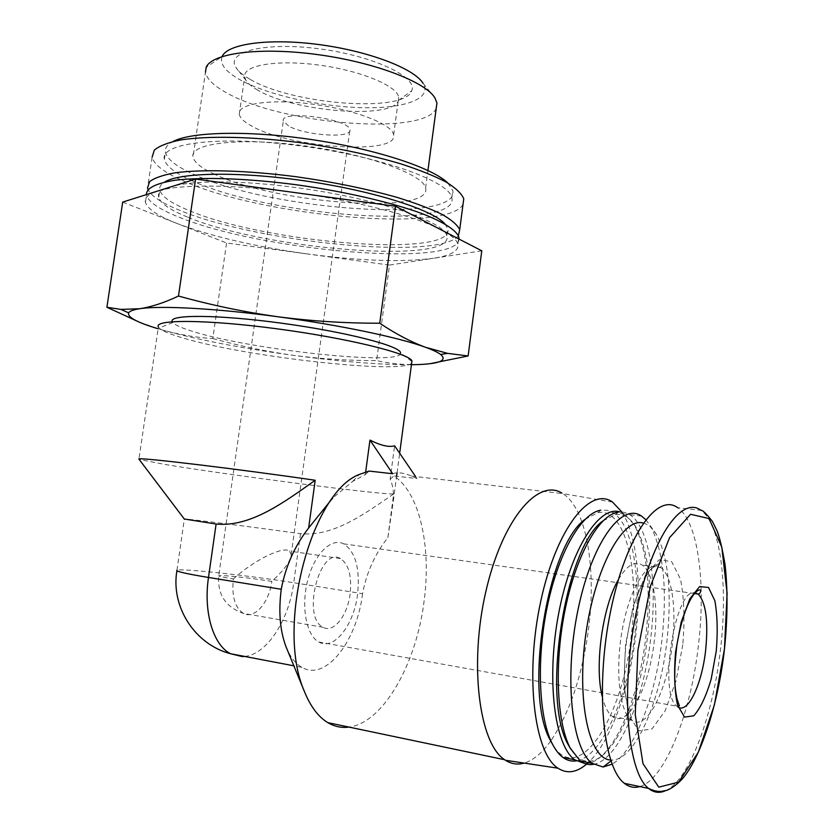 <?xml version="1.0" encoding="UTF-8"?>
<svg xmlns="http://www.w3.org/2000/svg" width="834" height="834" viewBox="0 0 834 834"><rect width="100%" height="100%" fill="white"/><g stroke="black" fill="none" stroke-linecap="round" stroke-linejoin="round"><path stroke-width="0.63" stroke-dasharray="4.17 3.13" d="M288.595 126.007L283.299 120.951C279.63 109.483 349.957 118.866 349.884 129.833C352.615 138.705 304.983 135.619 288.595 126.007M233.364 578.994C253.578 560.385 283.08 545.822 289.429 551.066L291.222 554.485C290.837 560.948 284.363 569.914 271.801 581.371C253.89 578.608 238.263 576.721 224.909 575.7L218.748 575.679C218.081 576.179 222.949 577.284 233.364 578.994C231.591 596.393 234.969 607.871 243.497 613.428C254.516 619.631 269.236 602.44 271.801 581.371M411.652 363.103C402.353 374.529 247.25 357.129 183.709 338.208C170.345 334.371 162.14 330.962 159.106 328.002L158.387 327.011L138.924 459.127M244.685 656.431C267.047 654.346 288.991 619.964 293.735 582.726L362.55 593.683C366.491 572.718 374.935 554.037 387.862 537.638L393.669 493.947C381.044 494.812 229.256 475.161 165.299 464.496L139.184 459.471M365.678 471.94L365.334 474.525L352.782 481.354L332.641 498.106M387.862 537.638L393.314 501.005C393.919 492.143 392.866 484.898 390.135 479.258L394.597 445.794M392.678 473.743C397.391 471.992 403.698 472.763 411.631 476.078L416.937 478.549L393.815 475.912C419.554 492.446 431.522 546.364 424.089 601.106C416.552 663.28 383.421 722.901 348.977 727.081M411.631 476.078L562.773 493.613C586.114 507.937 596.404 566.703 588.783 627.178C582.674 674.393 569.987 712.34 550.732 741.009M550.711 741.03C542.142 752.956 533.301 760.306 524.169 763.089M393.669 493.947C364.708 513.702 333.881 536.804 300.49 533.697C256.278 527.474 187.546 518.748 184.356 519.009L184.304 519.009M389.499 265.076L433.419 258.29C402.311 262.387 360.528 260.979 308.08 254.047L389.499 265.076L376.603 360.601C389.926 363.697 404.177 365.011 419.346 364.521L430.052 363.687M308.08 254.047C255.538 246.749 211.899 236.585 177.173 223.543L226.567 242.996L308.08 254.047M122.702 202.089L177.173 223.543C158.053 216.016 147.462 208.938 145.408 202.297C144.355 197.804 148.285 194.113 157.209 191.195C178.518 184.074 234.49 184.251 295.643 192.685C356.754 200.879 415.603 216.298 440.988 229.746C450.986 234.98 456.605 239.723 457.835 243.987C459.242 250.794 451.1 255.569 433.419 258.29L481.781 250.825M459.013 239.056C457.543 268.214 259.374 250.794 178.163 216.809C159.075 209.167 148.504 201.943 146.471 195.146L146.377 194.614M187.379 216.996C170.105 210.022 160.555 203.444 158.721 197.283C153.883 182.521 215.172 176.714 295.424 187.504C375.634 198.127 444.23 221.26 446.774 235.72C455.791 265.149 264.044 249.543 187.379 216.996M444.908 223.908L447.722 228.568C456.646 258.665 264.931 243.309 188.369 210.241C171.116 203.152 161.588 196.459 159.784 190.152C159.117 187.118 160.733 184.408 164.632 182.041M458.366 235.709C439.779 260.646 256.111 242.621 179.154 210.074C161.567 202.912 151.183 196.063 148.014 189.516M463.037 204.309C448.442 233.332 261.052 216.246 183.438 180.957C164.475 172.68 154.04 164.736 152.132 157.136L147.535 188.015M192.654 181.009C175.505 173.462 166.07 166.227 164.35 159.325C159.794 142.812 221.198 135.264 301.262 146.023C381.284 156.625 449.484 181.468 451.799 197.679C460.326 230.632 268.757 216.319 192.654 181.009M447.848 183.042L452.737 190.569C461.181 224.169 269.643 210.105 193.644 174.285C176.516 166.623 167.102 159.263 165.403 152.226C164.663 148.108 167.259 144.511 173.18 141.436M214.838 174.358C201.588 168.301 194.312 162.526 193.019 157.032C189.412 143.26 239.546 137.089 303.868 145.742C368.148 154.248 423.662 174.525 425.59 188.057C433.221 215.245 275.522 203.694 214.838 174.358M139.236 322.112L161.546 329.784C179.185 334.684 196.271 337.603 212.795 338.531L226.567 242.996M212.795 338.531C239.598 345.974 266.64 351.594 293.943 355.42C321.278 358.954 348.831 360.684 376.603 360.601M411.86 361.497L400.539 352.928C403.625 366.116 253.953 350.332 194.562 331.974C182.625 328.429 175.39 325.291 172.857 322.549L172.304 321.705M411.433 364.739C380.617 364.844 341.45 361.737 293.943 355.42C241.089 348.195 196.96 339.647 161.546 329.784L158.126 328.773M436.255 108.17C425.747 136.15 282.319 124.714 226.681 92.887C213.65 85.798 206.582 78.865 205.477 72.089L193.019 157.032M434.931 97.912L423.026 83.275C432.752 98.933 403.99 108.9 361.362 107.659C318.765 106.512 266.734 94.722 239.546 79.511C225.243 71.38 219.446 63.707 222.157 56.472L206.154 67.387M249.846 79.167C242.934 75.237 238.284 71.307 235.886 67.398C225.399 51.635 265.577 41.554 319.902 48.914C374.195 56.045 418.407 77.385 411.662 90.843C404.646 113.32 291.89 104.594 249.846 79.167M362.55 593.683C357.025 641.033 325.771 681.691 301.887 667.346C295.799 663.906 290.785 657.713 286.844 648.758M390.135 479.258L393.815 475.912M365.334 474.525L369.087 471.064M665.386 790.757C689.478 780.426 713.424 714.488 720.649 648.112C728.113 584.738 720.43 523.731 700.935 510.325L677.604 507.666C697.829 521.062 706.012 581.705 698.506 644.609C691.115 712.351 665.292 779.3 639.845 786.577M618.348 579.703C626.845 565.275 634.81 560.396 642.243 565.077C653.606 572.447 658.599 605.692 654.336 640.606C649.363 687.362 627.71 728.926 612.354 716.437C607.944 713.07 604.535 706.294 602.127 696.119M643.275 523.043C648.279 524.315 652.668 528.12 656.462 534.469C668.482 557.779 671.995 593.162 666.981 640.616C660.351 701.279 635.258 759.816 612.26 760.035L610.603 759.993M645.766 519.676L650.603 526.202C663.562 551.232 667.367 588.971 662.008 639.428C655.66 695.9 634.507 751.622 612.093 764.173M602.982 520.885L615.429 514.588L618.275 512.107L624.228 512.316L629.806 514.703C649.332 526.838 657.703 581.215 650.801 637.645C643.911 699.799 618.296 760.327 593.537 764.319M615.429 514.588C623.54 513.567 630.462 517.893 636.217 527.557C648.894 552.087 652.636 588.648 647.455 637.249C640.564 699.632 614.21 759.993 589.502 761.161C582.476 761.64 576.211 757.616 570.727 749.099M619.954 511.94L624.624 514.088L634.32 524.847C647.309 549.95 651.145 587.292 645.85 636.863C638.823 700.487 611.864 762.172 586.5 763.464L584.728 763.506M585.009 519.405L597.832 512.67L600.636 510.199L607.037 510.262L613.021 512.712C632.996 524.847 641.68 578.984 634.757 635.101C627.846 697.099 601.668 757.345 576.346 760.879M597.832 512.67C624.947 507.124 639.845 568.652 631.421 634.705C623.144 716.771 578.556 788.036 552.796 744.762M621.862 511.961C636.78 534.563 641.919 584.175 635.8 634.757C629.451 689.895 609.539 744.752 586.604 764.1M416.937 478.549L415.561 476.516M252.587 126.539C244.435 122.254 239.994 118.147 239.264 114.195C237.096 103.645 270.956 98.527 313.188 104.229C355.409 109.796 392.428 124.37 393.638 134.795C399.121 155.322 291.712 148.4 252.587 126.539M257.81 90.176C251.858 86.819 247.875 83.494 245.863 80.189L244.654 76.864C242.642 65.365 276.544 59.35 318.692 65.042C360.809 70.588 397.63 86.038 398.704 97.422L398.371 100.539C393.085 119.679 294.141 111.954 257.81 90.176M357.567 594.298C353.929 625.177 333.84 651.02 318.828 642.003C306.224 635.435 300.834 606.381 307.756 580.068C314.522 553.661 331.421 537.336 343.733 543.862C355.555 551.879 360.173 568.694 357.567 594.298M350.134 593.902C347.559 615.607 333.485 633.517 323.081 627.293C301.272 617.452 319.891 545.613 340.501 558.592C348.737 564.211 351.948 575.971 350.134 593.902M300.49 533.697L293.735 582.726C249.533 575.585 180.436 568.079 176.954 570.247L176.881 570.758M682.796 644.713L676.009 680.867L665.125 710.86L651.979 728.937L638.98 730.886L628.826 715.291L623.895 684.558L625.479 645.099L633.277 605.755L645.433 575.283L659.162 559.781L671.61 561.532L680.492 579.182C684.12 597.686 684.891 619.537 682.796 644.713M672.413 643.483C667.44 690.531 646.225 732.461 631.265 719.982C618.922 711.141 614.741 666.846 623.04 625.709C631.192 584.457 648.946 558.665 660.82 567.579C671.881 574.939 676.666 608.351 672.413 643.483M678.209 707.201L677.198 706.502C657.901 694.753 675.321 586.573 695.097 592.807M291.222 554.485L349.884 129.833M323.081 627.293L243.497 613.428C225.566 607.131 217.32 594.548 218.748 575.679L283.299 120.951M393.314 501.005L396.609 476.224M397.057 472.847L399.663 453.227M176.954 570.247L184.335 519.144M457.835 243.987L458.512 238.795M145.408 202.297L146.471 195.146M446.774 235.72L447.722 228.568M158.721 197.283L159.784 190.152M451.799 197.679L452.737 190.569M164.35 159.325L165.403 152.226M172.857 322.549L159.106 328.002M425.59 188.057L427.936 170.47M301.887 667.346L293.86 665.813M352.772 481.343L359.193 474.504M612.354 716.437L631.265 719.982L631.87 718.157L628.346 709.181L625.323 693.429C624.145 680.565 624.239 665.532 625.615 648.32C627.804 631.265 631.109 615.294 635.508 600.397C640.606 586.563 645.443 576.555 650.02 570.373C658.089 562.272 660.309 563.346 661.591 564.868L660.82 567.579L642.243 565.077M656.462 534.469L650.603 526.202M612.26 760.035L610.957 761.035M641.534 516.09L629.806 514.703M636.217 527.557L634.32 524.847M589.502 761.161L586.5 763.464M624.624 514.088L613.021 512.712M612.583 502.11L562.773 493.613M393.638 134.795L398.704 97.422M239.264 114.195L244.654 76.864M398.371 100.539L411.662 90.843M245.863 80.189L235.886 67.398M318.828 642.003L677.948 706.398M694.43 593.537L343.733 543.862M340.501 558.592L289.429 551.066"/><path stroke-width="1.25" d="M158.387 327.011C153.373 319.234 206.884 319.422 277.253 328.846C347.569 338.187 408.931 353.335 411.954 360.851L411.652 363.103M139.184 459.471L138.798 458.961C139.195 457.178 235.928 468.729 315.2 480.259L308.643 527.995C294.694 545.978 285.562 566.401 281.256 589.273L208.49 577.462C203.267 612.146 213.275 645.214 230.58 653.741L242.256 656.587L244.685 656.431M332.641 498.106L308.643 527.995M365.678 471.94L369.962 440.091C380.784 445.544 388.998 447.451 394.597 445.794L415.561 476.516M348.977 727.081C341.596 728.082 334.549 726.602 327.845 722.651C318.192 716.823 310.3 706.242 304.181 690.917C275.637 625.99 311.593 492.248 359.193 474.504L369.087 471.064L392.678 473.743L369.962 440.091M524.169 763.089C517.601 764.976 511.357 764.027 505.425 760.264L504.601 759.711C479.102 743.313 469.094 664.542 485.68 592.296C501.964 519.905 537.867 477.84 561.97 493.134M184.304 519.009L216.11 524.023C250.586 527.38 284.238 502.224 315.2 480.259M430.052 363.687L468.124 355.972L481.781 250.825L395.524 206.259L195.594 179.081L122.702 202.089L106.898 307.256L139.236 322.112M146.377 194.614C146.419 188.036 156.094 183.23 175.39 180.196C203.215 176.871 247.875 178.413 296.133 184.731C344.473 191.476 391.01 202.266 421.848 213.514C443.552 222.084 455.864 229.85 458.773 236.825L459.013 239.056M164.632 182.041C180.248 172.179 241.777 171.314 308.809 181.458C375.853 191.518 433.023 210.126 444.908 223.908M148.014 189.516L147.535 188.015L149.588 181.687C154.415 177.955 162.964 174.994 175.234 172.794C202.672 169.125 247.291 170.428 295.778 176.683C333.006 181.968 366.689 188.838 396.838 197.314C415.092 202.954 430.094 208.604 441.843 214.265C451.496 219.801 457.449 224.93 459.711 229.663L458.366 235.709M152.132 157.136L154.29 150.162C159.169 146.002 167.759 142.635 180.071 140.049C207.562 135.661 252.16 136.495 300.563 142.708C337.718 148.014 371.307 155.124 401.331 164.017C419.512 169.969 434.441 175.984 446.117 182.041C455.687 187.994 461.567 193.551 463.767 198.721L463.037 204.309M173.18 141.436C192.112 131.47 251.326 130.333 314.606 140.029C377.906 149.672 432.919 168.145 447.848 183.042M468.124 355.972L447.524 353.355L425.434 347.257C410.755 341.836 395.524 333.819 379.741 323.206C345.62 323.29 311.77 321.153 278.181 316.795C244.633 312.093 211.409 305.171 178.476 296.039L195.594 179.081M178.476 296.039C164.548 302.648 151.642 306.881 139.758 308.726L120.888 309.404L106.898 307.256M379.741 323.206L395.524 206.259M172.304 321.705C167.936 314.293 218.56 314.512 282.851 323.363C347.121 332.13 401.029 346.214 400.539 352.928M158.126 328.773C136.922 322.393 127.102 317.076 128.665 312.833C129.697 311.051 133.398 309.685 139.758 308.726C160.628 305.411 216.579 308.413 278.181 316.795C339.719 325.031 399.382 337.624 425.434 347.257C432.721 349.915 437.787 352.313 440.633 354.46C447.378 360.236 440.279 363.593 419.346 364.521L411.433 364.739M205.477 72.089L206.154 67.387C211.513 53.24 259.489 46.777 316.701 54.471C373.893 62.039 425.444 81.784 434.931 97.912L436.943 102.978L436.255 108.17M222.157 56.472C227.401 43.733 269.57 37.916 319.349 44.619C369.118 51.208 414.279 68.669 423.026 83.275M286.844 648.758L285.968 646.642C279.974 630.65 278.4 611.53 281.256 589.273M716.25 651.125L711.183 679.064C706.158 696.171 700.341 708.42 693.742 715.812L684.547 717.084L677.531 705.053C674.497 690.719 673.851 673.007 675.582 651.917L681.201 622.112L689.864 598.77L699.632 586.573L708.514 587.47L714.842 600.699C717.407 614.846 717.865 631.651 716.25 651.125M639.845 786.577C634.393 788.224 629.243 787.15 624.416 783.345C602.68 767.436 595.163 686.497 610.54 611.53C625.656 536.429 657.202 492.373 677.604 507.666M602.127 696.119C594.381 665.303 602.763 606.016 618.348 579.703M610.603 759.993C589.085 759.44 576.284 700.362 585.895 633.704C595.236 567.026 623.029 517.028 643.275 523.043M612.093 764.173L603.086 767.019L592.223 763.391C571.436 748.849 563.961 676.259 578.129 609.174C592.057 541.933 621.883 502.078 641.534 516.09L645.766 519.676M593.537 764.319C588.825 765.174 584.363 764.048 580.162 760.921L570.164 748.035C556.424 721.525 554.162 661.341 565.608 607.256C576.992 553.078 599.531 514.536 618.275 512.107M570.727 749.099L568.361 744.929C540.922 698.882 565.4 546.395 602.982 520.885M584.728 763.506L574.824 759.837C554.454 745.7 546.176 678.678 558.613 613.761C570.821 548.741 599.25 505.008 619.954 511.94M576.346 760.879C571.624 761.63 567.141 760.472 562.898 757.397C558.947 754.478 555.392 749.902 552.244 743.667C538.514 716.865 536.283 657.651 547.709 604.525C559.072 551.316 581.632 513.212 600.636 510.199M552.796 744.762L550.492 740.602C523.241 694.138 547.281 545.832 585.009 519.405M586.604 764.1C576.534 772.68 566.984 774.035 557.946 768.187C534 753.196 524.794 674.195 540.755 601.251C556.434 528.151 590.409 485.93 612.583 502.11L621.862 511.961M176.954 570.247C175.369 571.311 185.878 573.719 208.49 577.462L216.11 524.023M724.454 648.935L714.394 704.918L698.308 752.268L678.626 782.146L658.787 787.16L642.993 763.694L635.247 714.592L637.895 650.28L650.426 586.26L669.556 537.68L690.583 514.286L709.067 518.571L721.817 547.198L727.102 593.412L724.454 648.935M665.386 790.757C659.402 793.426 653.783 792.644 648.529 788.391C627.554 772.555 620.538 691.021 635.685 615.346C650.593 539.546 681.263 495.01 700.935 510.325C702.384 509.887 706.179 513.546 712.319 521.292L716.792 530.247C719.471 536.616 722.223 548.094 725.059 564.681C727.842 590.034 727.644 618.119 724.465 648.935C718.47 703.093 700.987 757.418 682.275 778.956C677.291 784.294 672.225 788.067 667.075 790.257L661.247 791.414C657.526 791.716 653.283 790.705 648.529 788.391L624.416 783.345M695.097 592.807L698.121 594.058C705.929 602.346 708.441 620.955 705.679 649.884C702.124 683.494 688.279 713.56 678.209 707.201M396.609 476.224L397.057 472.847M399.663 453.227L411.954 360.851M504.601 759.711L327.845 722.651M176.881 570.758C170.73 606.735 194.697 644.411 230.58 653.741L293.86 665.813M184.418 519.165L138.798 458.961M458.512 238.795L458.773 236.825M459.711 229.663L463.767 198.721M128.665 312.833L120.878 309.414M440.633 354.46L447.535 353.366M427.936 170.47L436.943 102.978M285.968 646.642L304.181 690.917M610.957 761.035L603.086 767.019M592.223 763.391L580.162 760.921M568.361 744.929L570.164 748.035M574.824 759.837L562.898 757.397M550.492 740.602L552.244 743.667M557.946 768.187L505.425 760.264M677.948 706.398L679.366 705.845L677.031 698.955C675.008 688.905 673.163 676.52 676.885 645.026C685.996 592.432 700.424 587.324 700.727 590.816C700.351 592.943 699.476 594.016 698.121 594.058L694.43 593.537"/></g></svg>
